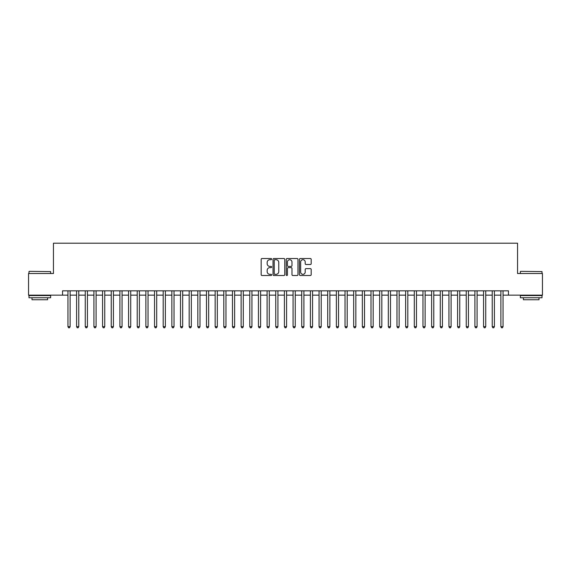 <?xml version="1.0" encoding="UTF-8"?>
<svg xmlns="http://www.w3.org/2000/svg" width="571" height="571" viewBox="0 0 571 571"><rect width="100%" height="100%" fill="white"/><g stroke="black" fill="none" stroke-linecap="round" stroke-linejoin="round"><path stroke-width="0.86" d="M271.646 259.113A0.592 0.592 0 0 0 271.054 258.513L262.018 258.513A0.849 0.849 0 0 0 261.168 259.362L261.168 274.665A0.849 0.849 0 0 0 262.018 275.515L271.054 275.515A0.592 0.592 0 0 0 271.646 274.915A0.592 0.592 0 0 0 271.054 274.323L269.883 274.323A2.719 2.719 0 0 1 267.164 271.603L267.164 270.326A2.719 2.719 0 0 1 269.883 267.606L271.054 267.606A0.592 0.592 0 0 0 271.646 267.014A0.592 0.592 0 0 0 271.054 266.421L269.883 266.421A2.719 2.719 0 0 1 267.164 263.702L267.164 262.424A2.719 2.719 0 0 1 269.883 259.705L271.054 259.705A0.592 0.592 0 0 0 271.646 259.113M310.339 264.509A0.849 0.849 0 0 0 311.188 263.659L311.188 259.362A0.849 0.849 0 0 0 310.339 258.513L300.31 258.513A0.849 0.849 0 0 0 299.461 259.362L299.461 274.665A0.849 0.849 0 0 0 300.31 275.515L310.339 275.515A0.849 0.849 0 0 0 311.188 274.665L311.188 269.476A0.849 0.849 0 0 0 310.339 268.627L306.049 268.627A0.849 0.849 0 0 0 305.2 269.476L305.2 272.046A2.277 2.277 0 0 1 302.923 274.323A2.277 2.277 0 0 1 300.653 272.046L300.653 261.975A2.277 2.277 0 0 1 302.923 259.705A2.277 2.277 0 0 1 305.2 261.975L305.2 263.659A0.849 0.849 0 0 0 306.049 264.509L310.339 264.509M62.539 295.157L28.55 295.157L28.55 273.509L53.446 273.509L53.446 243.203L517.554 243.203L517.554 273.509L542.45 273.509L542.45 295.157L508.461 295.157L508.461 290.825L62.539 290.825L62.539 295.157L67.949 295.157M284.758 259.362A0.849 0.849 0 0 0 283.908 258.513L273.88 258.513A0.849 0.849 0 0 0 273.031 259.362L273.031 274.665A0.849 0.849 0 0 0 273.88 275.515L283.908 275.515A0.849 0.849 0 0 0 284.758 274.665L284.758 259.362M287.092 258.513L297.12 258.513A0.849 0.849 0 0 1 297.969 259.362L297.969 274.665A0.849 0.849 0 0 1 297.12 275.515L292.83 275.515A0.849 0.849 0 0 1 291.981 274.665L291.981 268.456A0.849 0.849 0 0 0 291.131 267.606L288.284 267.606A0.849 0.849 0 0 0 287.434 268.456L287.434 274.915A0.592 0.592 0 0 1 286.842 275.515A0.592 0.592 0 0 1 286.242 274.915L286.242 259.362A0.849 0.849 0 0 1 287.092 258.513M70.112 295.157L76.607 295.157M78.769 295.157L85.265 295.157M87.427 295.157L93.922 295.157M96.092 295.157L102.58 295.157M104.75 295.157L111.245 295.157M113.408 295.157L119.903 295.157M122.066 295.157L128.561 295.157M130.723 295.157L137.218 295.157M139.381 295.157L145.876 295.157M148.039 295.157L154.534 295.157M156.704 295.157L163.192 295.157M165.362 295.157L171.857 295.157M174.019 295.157L180.515 295.157M182.677 295.157L189.172 295.157M191.335 295.157L197.83 295.157M199.993 295.157L206.488 295.157M208.651 295.157L215.146 295.157M217.315 295.157L223.803 295.157M225.973 295.157L232.468 295.157M234.631 295.157L241.126 295.157M243.289 295.157L249.784 295.157M251.947 295.157L258.442 295.157M260.604 295.157L267.1 295.157M269.262 295.157L275.757 295.157M277.927 295.157L284.415 295.157M286.585 295.157L293.073 295.157M295.243 295.157L301.738 295.157M303.9 295.157L310.396 295.157M312.558 295.157L319.053 295.157M321.216 295.157L327.711 295.157M329.874 295.157L336.369 295.157M338.532 295.157L345.027 295.157M347.197 295.157L353.685 295.157M355.854 295.157L362.349 295.157M364.512 295.157L371.007 295.157M373.17 295.157L379.665 295.157M381.828 295.157L388.323 295.157M390.485 295.157L396.981 295.157M399.143 295.157L405.638 295.157M407.808 295.157L414.296 295.157M416.466 295.157L422.961 295.157M425.124 295.157L431.619 295.157M433.782 295.157L440.277 295.157M442.439 295.157L448.934 295.157M451.097 295.157L457.592 295.157M459.755 295.157L466.25 295.157M468.42 295.157L474.908 295.157M477.078 295.157L483.573 295.157M485.735 295.157L492.231 295.157M494.393 295.157L500.888 295.157M503.051 295.157L508.461 295.157M274.815 259.705A0.592 0.592 0 0 0 274.216 260.297L274.216 273.73A0.592 0.592 0 0 0 274.815 274.323L276.043 274.323A2.719 2.719 0 0 0 278.762 271.603L278.762 262.424A2.719 2.719 0 0 0 276.043 259.705L274.815 259.705M291.981 262.018A2.277 2.277 0 0 0 289.704 259.748A2.277 2.277 0 0 0 287.434 262.018L287.434 265.572A0.849 0.849 0 0 0 288.284 266.421L291.131 266.421A0.849 0.849 0 0 0 291.981 265.572L291.981 262.018M70.112 290.825L70.112 326.669L67.949 326.669L67.949 290.825M70.112 326.669L69.462 327.797L68.599 327.797L67.949 326.669M29.242 271.346L50.633 271.603L29.242 271.346M39.806 297.755L28.985 297.755L28.985 295.585L50.633 295.585L50.633 297.755L39.806 297.755M47.6 297.755L47.6 299.746L32.012 299.746L32.012 297.755M520.631 271.346L542.015 271.603L520.631 271.346M531.194 297.755L520.367 297.755L520.367 295.585L542.015 295.585L542.015 297.755L531.194 297.755M538.988 297.755L538.988 299.746L523.4 299.746L523.4 297.755M78.769 290.825L78.769 326.669L76.607 326.669L76.607 290.825M78.769 326.669L78.12 327.797L77.256 327.797L76.607 326.669M87.427 290.825L87.427 326.669L85.265 326.669L85.265 290.825M87.427 326.669L86.778 327.797L85.914 327.797L85.265 326.669M96.092 290.825L96.092 326.669L93.922 326.669L93.922 290.825M96.092 326.669L95.443 327.797L94.572 327.797L93.922 326.669M104.75 290.825L104.75 326.669L102.58 326.669L102.58 290.825M104.75 326.669L104.1 327.797L103.23 327.797L102.58 326.669M113.408 290.825L113.408 326.669L111.245 326.669L111.245 290.825M113.408 326.669L112.758 327.797L111.887 327.797L111.245 326.669M122.066 290.825L122.066 326.669L119.903 326.669L119.903 290.825M122.066 326.669L121.416 327.797L120.552 327.797L119.903 326.669M130.723 290.825L130.723 326.669L128.561 326.669L128.561 290.825M130.723 326.669L130.074 327.797L129.21 327.797L128.561 326.669M139.381 290.825L139.381 326.669L137.218 326.669L137.218 290.825M139.381 326.669L138.732 327.797L137.868 327.797L137.218 326.669M148.039 290.825L148.039 326.669L145.876 326.669L145.876 290.825M148.039 326.669L147.389 327.797L146.526 327.797L145.876 326.669M156.704 290.825L156.704 326.669L154.534 326.669L154.534 290.825M156.704 326.669L156.054 327.797L155.184 327.797L154.534 326.669M165.362 290.825L165.362 326.669L163.192 326.669L163.192 290.825M165.362 326.669L164.712 327.797L163.841 327.797L163.192 326.669M174.019 290.825L174.019 326.669L171.857 326.669L171.857 290.825M174.019 326.669L173.37 327.797L172.499 327.797L171.857 326.669M182.677 290.825L182.677 326.669L180.515 326.669L180.515 290.825M182.677 326.669L182.028 327.797L181.164 327.797L180.515 326.669M191.335 290.825L191.335 326.669L189.172 326.669L189.172 290.825M191.335 326.669L190.685 327.797L189.822 327.797L189.172 326.669M199.993 290.825L199.993 326.669L197.83 326.669L197.83 290.825M199.993 326.669L199.343 327.797L198.48 327.797L197.83 326.669M208.651 290.825L208.651 326.669L206.488 326.669L206.488 290.825M208.651 326.669L208.001 327.797L207.137 327.797L206.488 326.669M217.315 290.825L217.315 326.669L215.146 326.669L215.146 290.825M217.315 326.669L216.666 327.797L215.795 327.797L215.146 326.669M225.973 290.825L225.973 326.669L223.803 326.669L223.803 290.825M225.973 326.669L225.324 327.797L224.453 327.797L223.803 326.669M234.631 290.825L234.631 326.669L232.468 326.669L232.468 290.825M234.631 326.669L233.982 327.797L233.111 327.797L232.468 326.669M243.289 290.825L243.289 326.669L241.126 326.669L241.126 290.825M243.289 326.669L242.639 327.797L241.776 327.797L241.126 326.669M251.947 290.825L251.947 326.669L249.784 326.669L249.784 290.825M251.947 326.669L251.297 327.797L250.433 327.797L249.784 326.669M260.604 290.825L260.604 326.669L258.442 326.669L258.442 290.825M260.604 326.669L259.955 327.797L259.091 327.797L258.442 326.669M269.262 290.825L269.262 326.669L267.1 326.669L267.1 290.825M269.262 326.669L268.613 327.797L267.749 327.797L267.1 326.669M277.927 290.825L277.927 326.669L275.757 326.669L275.757 290.825M277.927 326.669L277.278 327.797L276.407 327.797L275.757 326.669M286.585 290.825L286.585 326.669L284.415 326.669L284.415 290.825M286.585 326.669L285.935 327.797L285.065 327.797L284.415 326.669M295.243 290.825L295.243 326.669L293.073 326.669L293.073 290.825M295.243 326.669L294.593 327.797L293.722 327.797L293.073 326.669M303.9 290.825L303.9 326.669L301.738 326.669L301.738 290.825M303.9 326.669L303.251 327.797L302.387 327.797L301.738 326.669M312.558 290.825L312.558 326.669L310.396 326.669L310.396 290.825M312.558 326.669L311.909 327.797L311.045 327.797L310.396 326.669M321.216 290.825L321.216 326.669L319.053 326.669L319.053 290.825M321.216 326.669L320.567 327.797L319.703 327.797L319.053 326.669M329.874 290.825L329.874 326.669L327.711 326.669L327.711 290.825M329.874 326.669L329.224 327.797L328.361 327.797L327.711 326.669M338.532 290.825L338.532 326.669L336.369 326.669L336.369 290.825M338.532 326.669L337.889 327.797L337.018 327.797L336.369 326.669M347.197 290.825L347.197 326.669L345.027 326.669L345.027 290.825M347.197 326.669L346.547 327.797L345.676 327.797L345.027 326.669M355.854 290.825L355.854 326.669L353.685 326.669L353.685 290.825M355.854 326.669L355.205 327.797L354.334 327.797L353.685 326.669M364.512 290.825L364.512 326.669L362.349 326.669L362.349 290.825M364.512 326.669L363.863 327.797L362.999 327.797L362.349 326.669M373.17 290.825L373.17 326.669L371.007 326.669L371.007 290.825M373.17 326.669L372.52 327.797L371.657 327.797L371.007 326.669M381.828 290.825L381.828 326.669L379.665 326.669L379.665 290.825M381.828 326.669L381.178 327.797L380.315 327.797L379.665 326.669M390.485 290.825L390.485 326.669L388.323 326.669L388.323 290.825M390.485 326.669L389.836 327.797L388.972 327.797L388.323 326.669M399.143 290.825L399.143 326.669L396.981 326.669L396.981 290.825M399.143 326.669L398.501 327.797L397.63 327.797L396.981 326.669M407.808 290.825L407.808 326.669L405.638 326.669L405.638 290.825M407.808 326.669L407.159 327.797L406.288 327.797L405.638 326.669M416.466 290.825L416.466 326.669L414.296 326.669L414.296 290.825M416.466 326.669L415.816 327.797L414.946 327.797L414.296 326.669M425.124 290.825L425.124 326.669L422.961 326.669L422.961 290.825M425.124 326.669L424.474 327.797L423.611 327.797L422.961 326.669M433.782 290.825L433.782 326.669L431.619 326.669L431.619 290.825M433.782 326.669L433.132 327.797L432.268 327.797L431.619 326.669M442.439 290.825L442.439 326.669L440.277 326.669L440.277 290.825M442.439 326.669L441.79 327.797L440.926 327.797L440.277 326.669M451.097 290.825L451.097 326.669L448.934 326.669L448.934 290.825M451.097 326.669L450.448 327.797L449.584 327.797L448.934 326.669M459.755 290.825L459.755 326.669L457.592 326.669L457.592 290.825M459.755 326.669L459.113 327.797L458.242 327.797L457.592 326.669M468.42 290.825L468.42 326.669L466.25 326.669L466.25 290.825M468.42 326.669L467.77 327.797L466.9 327.797L466.25 326.669M477.078 290.825L477.078 326.669L474.908 326.669L474.908 290.825M477.078 326.669L476.428 327.797L475.557 327.797L474.908 326.669M485.735 290.825L485.735 326.669L483.573 326.669L483.573 290.825M485.735 326.669L485.086 327.797L484.222 327.797L483.573 326.669M494.393 290.825L494.393 326.669L492.231 326.669L492.231 290.825M494.393 326.669L493.744 327.797L492.88 327.797L492.231 326.669M503.051 290.825L503.051 326.669L500.888 326.669L500.888 290.825M503.051 326.669L502.401 327.797L501.538 327.797L500.888 326.669M28.985 273.509L28.985 271.603M33.917 295.585L33.917 295.157M45.694 295.585L45.694 295.157M50.633 273.509L50.633 271.603M520.367 273.509L520.367 271.603M525.306 295.585L525.306 295.157M537.083 295.585L537.083 295.157M542.015 273.509L542.015 271.603"/></g></svg>

